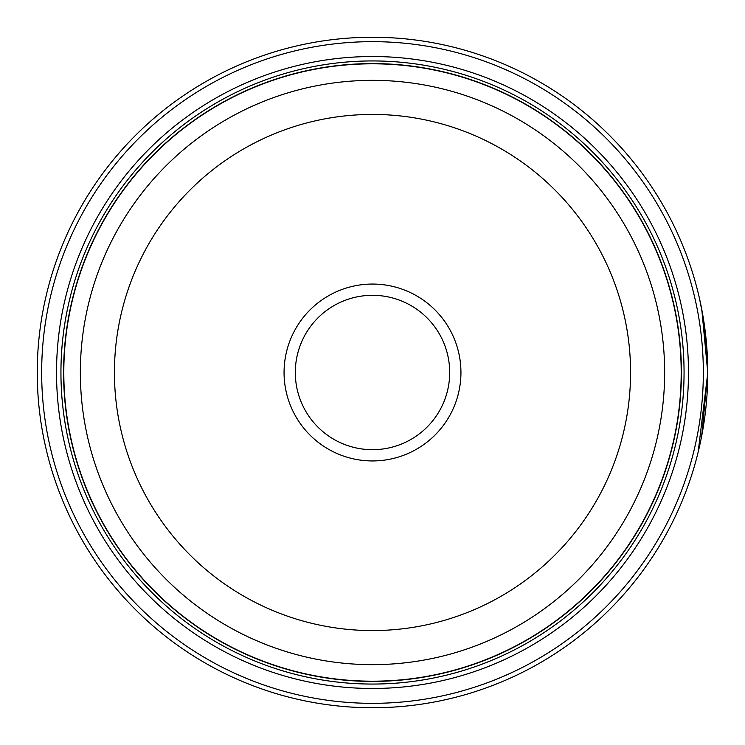 <?xml version="1.0" encoding="UTF-8"?>
<svg xmlns="http://www.w3.org/2000/svg" width="745" height="745" viewBox="0 0 745 745"><rect width="100%" height="100%" fill="white"/><g stroke="black" fill="none" stroke-linecap="round" stroke-linejoin="round"><path stroke-width="1.12" d="M681.284 372.5A308.784 308.784 0 0 1 372.5 681.284A308.784 308.784 0 0 1 63.716 372.5A308.784 308.784 0 0 1 372.5 63.716A308.784 308.784 0 0 1 681.284 372.5A308.784 308.784 0 0 0 372.5 63.716A308.784 308.784 0 0 0 63.716 372.5M699.518 298.652L703.112 316.904L707.75 372.5A335.25 335.25 0 0 1 372.5 707.75A335.25 335.25 0 0 1 37.25 372.5A335.25 335.25 0 0 1 372.5 37.25A335.25 335.25 0 0 1 707.75 372.5L701.818 309.734L704.081 323.032M701.66 436.114L707.75 373.059L698.139 452.215M707.294 354.946L707.433 357.851M707.452 358.298L707.61 362.74M707.629 363.532L707.657 364.575M460.941 372.5A88.441 88.441 0 0 0 372.5 284.059A88.441 88.441 0 0 0 284.059 372.5A88.441 88.441 0 0 0 372.5 460.941A88.441 88.441 0 0 0 460.941 372.5M449.691 372.5A77.191 77.191 0 0 0 372.5 295.309A77.191 77.191 0 0 0 295.309 372.5A77.191 77.191 0 0 0 372.5 449.691A77.191 77.191 0 0 0 449.691 372.5M41.664 372.5A330.836 330.836 0 0 0 372.5 703.336A330.836 330.836 0 0 0 703.336 372.5A330.836 330.836 0 0 0 372.5 41.664A330.836 330.836 0 0 0 41.664 372.5M688.473 372.5A315.973 315.973 0 0 0 372.5 56.527A315.973 315.973 0 0 0 56.527 372.5A315.973 315.973 0 0 0 372.5 688.473A315.973 315.973 0 0 0 688.473 372.5M684.059 372.5A311.559 311.559 0 0 0 372.5 60.941A311.559 311.559 0 0 0 60.941 372.5A311.559 311.559 0 0 0 372.5 684.059A311.559 311.559 0 0 0 684.059 372.5M681.414 372.5A308.914 308.914 0 0 1 372.5 681.414A308.914 308.914 0 0 1 63.586 372.5A308.914 308.914 0 0 1 372.5 63.586A308.914 308.914 0 0 1 681.414 372.5M701.939 310.33L699.946 300.57M705.99 338.174L706.307 341.396M63.809 372.5A308.691 308.691 0 0 0 372.5 681.191A308.691 308.691 0 0 0 681.191 372.5A308.691 308.691 0 0 0 372.5 63.809A308.691 308.691 0 0 0 63.809 372.5M664.652 372.5A292.152 292.152 0 0 1 372.5 664.652A292.152 292.152 0 0 1 80.348 372.5A292.152 292.152 0 0 1 372.5 80.348A292.152 292.152 0 0 1 664.652 372.5M114.432 372.5A258.068 258.068 0 0 0 372.5 630.568A258.068 258.068 0 0 0 630.568 372.5A258.068 258.068 0 0 0 372.5 114.432A258.068 258.068 0 0 0 114.432 372.5"/></g></svg>
